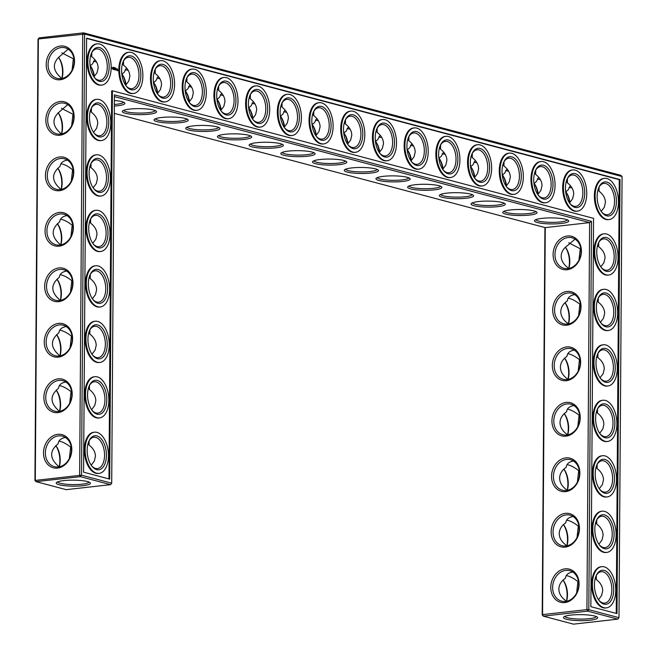 <?xml version="1.0" encoding="UTF-8"?>
<svg xmlns="http://www.w3.org/2000/svg" width="657" height="657" viewBox="0 0 657 657"><rect width="100%" height="100%" fill="white"/><g stroke="black" fill="none" stroke-linecap="round" stroke-linejoin="round"><path stroke-width="0.99" d="M566.35 601.327A17.131 9.502 83.6 0 0 563.057 580.115M566.556 601.286A15.776 8.755 83.6 0 0 563.09 580.082M572.732 571.976C568.239 572.756 565.8 574.859 565.398 578.275C561.168 581.166 558.992 584.755 558.861 589.025C558.926 593.312 561.062 597.065 565.25 600.301L565.849 601.41M576.624 593.033L577.922 581.593C573.471 578.119 569.627 576.14 566.391 575.655M542.214 614.944L542.567 614.615L543.323 616.151L587.67 611.141L617.859 619.14L573.504 624.15L543.323 616.151L542.214 614.944L544.916 227.527M38.016 39.313L39.141 37.86L38.016 39.313L34.936 480.456L36.045 481.655L66.226 489.662L110.581 484.652L80.4 476.654L79.645 475.118L82.725 33.983L83.496 32.85L620.955 175.345L622.064 176.544L84.605 34.057L81.525 475.192L111.706 483.199L114.417 94.871L591.514 221.36L589.625 222.616L114.408 96.62M411.093 160.85A17.131 9.502 83.6 0 0 407.25 149.755M537.911 194.472A17.131 9.502 83.6 0 0 534.067 183.377M506.202 186.062A17.131 9.502 83.6 0 0 502.359 174.976M474.502 177.661A17.131 9.502 83.6 0 0 470.658 166.566M442.793 169.251A17.131 9.502 83.6 0 0 438.95 158.165M379.385 152.44A17.131 9.502 83.6 0 0 375.541 141.354A15.776 8.755 -96.4 0 1 379.721 152.112M220.859 110.417A17.131 9.502 83.6 0 0 217.024 99.322M157.45 93.606A17.131 9.502 83.6 0 0 153.615 82.511M189.159 102.007A17.131 9.502 83.6 0 0 185.315 90.921M61.019 189.462A17.131 9.502 83.6 0 0 57.726 168.249M61.405 133.987A17.131 9.502 83.6 0 0 58.112 112.774M94.041 76.795A17.131 9.502 83.6 0 0 90.198 65.7M125.75 85.196A17.131 9.502 83.6 0 0 121.906 74.11M252.567 118.818A17.131 9.502 83.6 0 0 248.724 107.732M284.267 127.228A17.131 9.502 83.6 0 0 280.432 116.133M59.467 411.356A17.131 9.502 83.6 0 0 56.174 390.143M315.976 135.629A17.131 9.502 83.6 0 0 312.132 124.543M59.853 355.889A17.131 9.502 83.6 0 0 56.559 334.668M347.676 144.039A17.131 9.502 83.6 0 0 343.841 132.944M59.081 466.831A17.131 9.502 83.6 0 0 55.788 445.618M61.791 78.511A17.131 9.502 83.6 0 0 58.498 57.299A15.776 8.755 -96.4 0 1 61.988 78.47M60.633 244.938A17.131 9.502 83.6 0 0 57.331 223.717M60.239 300.413A17.131 9.502 83.6 0 0 56.945 279.192M566.745 545.852A17.131 9.502 83.6 0 0 563.451 524.639M567.517 434.901A17.131 9.502 83.6 0 0 564.223 413.688M567.903 379.426A17.131 9.502 83.6 0 0 564.609 358.213M567.131 490.377A17.131 9.502 83.6 0 0 563.837 469.164M569.611 202.873A17.131 9.502 83.6 0 0 565.776 191.787M568.289 323.95A17.131 9.502 83.6 0 0 564.995 302.737M568.675 268.475A17.131 9.502 83.6 0 0 565.381 247.262M578.735 584.434A15.776 12.828 104.8 0 1 561.645 601.163A15.776 12.828 104.8 0 1 553.284 582.619A15.776 12.828 104.8 0 1 569.734 570.654A15.776 12.828 104.8 0 1 578.735 584.434M596.31 616.578A15.735 2.768 0.4 0 1 580.574 619.083A15.735 2.768 0.4 0 1 564.889 616.356M598.502 599.701L601.607 595.521L602.707 590.791C602.633 586.504 600.506 582.751 596.318 579.515L595.341 577.996M578.472 581.231L577.922 581.593M595.209 578.489A15.776 12.828 104.8 0 1 595.718 578.406M573.118 516.501C568.625 517.281 566.186 519.383 565.792 522.8C561.554 525.69 559.378 529.279 559.247 533.55C559.312 537.837 561.448 541.59 565.636 544.825L566.235 545.934M596.375 575.36L596.318 579.515M545.269 227.618L589.625 222.616L586.923 609.606L542.567 614.615L545.269 227.618L114.293 113.357M39.141 37.86L83.496 32.85L84.605 34.057L38.377 38.985L35.297 480.127L36.045 481.655L80.4 476.654L81.525 475.192L34.936 480.456M407.283 149.73A15.776 8.755 -96.4 0 1 411.422 160.522M534.1 183.352A15.776 8.755 -96.4 0 1 538.247 194.144M502.4 174.943A15.776 8.755 -96.4 0 1 506.539 185.734M470.691 166.541A15.776 8.755 -96.4 0 1 474.83 177.333M438.983 158.132A15.776 8.755 -96.4 0 1 443.13 168.923M217.056 99.289A15.776 8.755 -96.4 0 1 221.195 110.08M153.648 82.478A15.776 8.755 -96.4 0 1 157.787 93.269M185.348 90.888A15.776 8.755 -96.4 0 1 189.495 101.679M57.759 168.217A15.776 8.755 -96.4 0 1 61.216 189.421M58.145 112.741A15.776 8.755 -96.4 0 1 61.602 133.946M90.239 65.667A15.776 8.755 -96.4 0 1 94.378 76.458M121.939 74.077A15.776 8.755 -96.4 0 1 126.087 84.868M248.757 107.699A15.776 8.755 -96.4 0 1 252.904 118.49M280.465 116.1A15.776 8.755 -96.4 0 1 284.604 126.9M56.206 390.11A15.776 8.755 -96.4 0 1 59.664 411.323M312.165 124.51A15.776 8.755 -96.4 0 1 316.313 135.301M56.592 334.643A15.776 8.755 -96.4 0 1 60.05 355.848M343.874 132.911A15.776 8.755 -96.4 0 1 348.013 143.711M55.82 445.586A15.776 8.755 -96.4 0 1 59.278 466.798M57.373 223.692A15.776 8.755 -96.4 0 1 60.83 244.897M56.978 279.168A15.776 8.755 -96.4 0 1 60.436 300.372M566.942 545.811A15.776 8.755 83.6 0 0 563.484 524.606M567.714 434.86A15.776 8.755 83.6 0 0 564.256 413.655M568.1 379.385A15.776 8.755 83.6 0 0 564.642 358.18M567.328 490.336A15.776 8.755 83.6 0 0 563.87 469.131M569.947 202.545A15.776 8.755 83.6 0 0 565.808 191.754M568.486 323.909A15.776 8.755 83.6 0 0 565.028 302.705M568.872 268.434A15.776 8.755 83.6 0 0 565.414 247.229M598.839 600.186A15.776 8.755 83.6 0 0 604.727 603.085A15.776 8.755 83.6 0 0 611.659 586.422A15.776 8.755 83.6 0 0 601.188 571.721A15.776 8.755 83.6 0 0 596.096 575.861M579.088 584.106A17.131 13.928 104.8 0 1 557.744 601.106A17.131 13.928 104.8 0 1 557.949 571.902A17.131 13.928 104.8 0 1 579.088 584.106M594.716 616.052A17.09 3.006 0.4 0 1 597.402 617.227A17.09 3.006 0.4 0 1 580.566 620.651A17.09 3.006 0.4 0 1 563.78 616.989A17.09 3.006 0.4 0 1 577.051 614.681A17.09 3.006 0.4 0 1 594.716 616.052M599.225 544.71A15.776 8.755 83.6 0 0 605.113 547.61A15.776 8.755 83.6 0 0 612.045 530.946A15.776 8.755 83.6 0 0 601.574 516.246A15.776 8.755 83.6 0 0 596.482 520.385M598.888 544.226L602.001 540.046L603.093 535.315C603.019 531.028 600.892 527.275 596.704 524.04L595.727 522.52M596.761 519.884L596.704 524.04M577.01 537.557L578.308 526.117C573.857 522.644 570.013 520.664 566.777 520.18M578.858 525.756L578.308 526.117M595.595 523.013A15.776 12.828 104.8 0 1 596.104 522.931M579.121 528.959A15.776 12.828 104.8 0 1 562.031 545.688A15.776 12.828 104.8 0 1 553.679 527.144A15.776 12.828 104.8 0 1 570.12 515.178A15.776 12.828 104.8 0 1 579.121 528.959M580.64 362.204A17.131 13.928 104.8 0 1 559.296 379.212A17.131 13.928 104.8 0 1 559.501 350A17.131 13.928 104.8 0 1 580.64 362.204M581.026 306.729A17.131 13.928 104.8 0 1 559.682 323.737A17.131 13.928 104.8 0 1 559.887 294.525A17.131 13.928 104.8 0 1 581.026 306.729M581.412 251.253A17.131 13.928 104.8 0 1 560.068 268.261A17.131 13.928 104.8 0 1 560.273 239.049A17.131 13.928 104.8 0 1 581.412 251.253M579.482 528.63A17.131 13.928 104.8 0 1 558.13 545.639A17.131 13.928 104.8 0 1 558.335 516.427A17.131 13.928 104.8 0 1 579.482 528.63M579.868 473.155A17.131 13.928 104.8 0 1 558.524 490.163A17.131 13.928 104.8 0 1 558.721 460.951A17.131 13.928 104.8 0 1 579.868 473.155M580.254 417.68A17.131 13.928 104.8 0 1 558.91 434.688A17.131 13.928 104.8 0 1 559.115 405.476A17.131 13.928 104.8 0 1 580.254 417.68M565.759 219.315A17.131 3.014 -179.6 0 0 548.053 217.943A17.131 3.014 -179.6 0 0 534.741 220.259A17.131 3.014 -179.6 0 0 551.576 223.93A17.131 3.014 -179.6 0 0 568.453 220.497A17.131 3.014 -179.6 0 0 565.759 219.315M534.051 210.913A17.131 3.014 -179.6 0 0 516.345 209.542A17.131 3.014 -179.6 0 0 503.04 211.85A17.131 3.014 -179.6 0 0 519.868 215.521A17.131 3.014 -179.6 0 0 536.753 212.088A17.131 3.014 -179.6 0 0 534.051 210.913M502.35 202.504A17.131 3.014 -179.6 0 0 484.644 201.132A17.131 3.014 -179.6 0 0 471.332 203.448A17.131 3.014 -179.6 0 0 488.167 207.119A17.131 3.014 -179.6 0 0 505.044 203.686A17.131 3.014 -179.6 0 0 502.35 202.504M470.642 194.102A17.131 3.014 -179.6 0 0 452.936 192.723A17.131 3.014 -179.6 0 0 439.632 195.039A17.131 3.014 -179.6 0 0 456.459 198.71A17.131 3.014 -179.6 0 0 473.344 195.277A17.131 3.014 -179.6 0 0 470.642 194.102M438.942 185.693A17.131 3.014 -179.6 0 0 421.236 184.321A17.131 3.014 -179.6 0 0 407.923 186.637A17.131 3.014 -179.6 0 0 424.759 190.3A17.131 3.014 -179.6 0 0 441.635 186.875A17.131 3.014 -179.6 0 0 438.942 185.693M407.233 177.291A17.131 3.014 -179.6 0 0 389.527 175.912A17.131 3.014 -179.6 0 0 376.223 178.228A17.131 3.014 -179.6 0 0 393.05 181.899A17.131 3.014 -179.6 0 0 409.927 178.466A17.131 3.014 -179.6 0 0 407.233 177.291M375.533 168.882A17.131 3.014 -179.6 0 0 357.819 167.51A17.131 3.014 -179.6 0 0 344.514 169.826A17.131 3.014 -179.6 0 0 361.342 173.489A17.131 3.014 -179.6 0 0 378.227 170.064A17.131 3.014 -179.6 0 0 375.533 168.882M343.825 160.472A17.131 3.014 -179.6 0 0 326.118 159.101A17.131 3.014 -179.6 0 0 312.806 161.417A17.131 3.014 -179.6 0 0 329.642 165.088A17.131 3.014 -179.6 0 0 346.518 161.655A17.131 3.014 -179.6 0 0 343.825 160.472M312.116 152.071A17.131 3.014 -179.6 0 0 294.41 150.699A17.131 3.014 -179.6 0 0 281.106 153.015A17.131 3.014 -179.6 0 0 297.933 156.678A17.131 3.014 -179.6 0 0 314.818 153.245A17.131 3.014 -179.6 0 0 312.116 152.071M280.416 143.661A17.131 3.014 -179.6 0 0 262.71 142.29A17.131 3.014 -179.6 0 0 249.397 144.606A17.131 3.014 -179.6 0 0 266.233 148.277A17.131 3.014 -179.6 0 0 283.11 144.844A17.131 3.014 -179.6 0 0 280.416 143.661M248.707 135.26A17.131 3.014 -179.6 0 0 231.001 133.888A17.131 3.014 -179.6 0 0 217.697 136.204A17.131 3.014 -179.6 0 0 234.524 139.867A17.131 3.014 -179.6 0 0 251.409 136.434A17.131 3.014 -179.6 0 0 248.707 135.26M217.007 126.85A17.131 3.014 -179.6 0 0 199.301 125.479A17.131 3.014 -179.6 0 0 185.988 127.795A17.131 3.014 -179.6 0 0 202.824 131.466A17.131 3.014 -179.6 0 0 219.701 128.033A17.131 3.014 -179.6 0 0 217.007 126.85M185.299 118.449A17.131 3.014 -179.6 0 0 167.592 117.077A17.131 3.014 -179.6 0 0 154.288 119.393A17.131 3.014 -179.6 0 0 171.116 123.056A17.131 3.014 -179.6 0 0 188.001 119.623A17.131 3.014 -179.6 0 0 185.299 118.449M153.598 110.039A17.131 3.014 -179.6 0 0 135.892 108.668A17.131 3.014 -179.6 0 0 122.58 110.984A17.131 3.014 -179.6 0 0 139.415 114.655A17.131 3.014 -179.6 0 0 156.292 111.222A17.131 3.014 -179.6 0 0 153.598 110.039M114.343 106.056A17.131 3.014 -179.6 0 0 124.592 102.812A17.131 3.014 -179.6 0 0 121.89 101.638A17.131 3.014 -179.6 0 0 114.384 100.505M87.438 481.556A17.09 3.006 -179.6 0 0 69.782 480.193A17.09 3.006 -179.6 0 0 56.502 482.501A17.09 3.006 -179.6 0 0 73.297 486.155A17.09 3.006 -179.6 0 0 90.132 482.739A17.09 3.006 -179.6 0 0 87.438 481.556M74.528 61.29A17.131 13.928 104.8 0 1 53.184 78.29A17.131 13.928 104.8 0 1 53.389 49.086A17.131 13.928 104.8 0 1 74.528 61.29M74.142 116.765A17.131 13.928 104.8 0 1 52.798 133.765A17.131 13.928 104.8 0 1 53.003 104.562A17.131 13.928 104.8 0 1 74.142 116.765M73.756 172.241A17.131 13.928 104.8 0 1 52.412 189.241A17.131 13.928 104.8 0 1 52.609 160.037A17.131 13.928 104.8 0 1 73.756 172.241M73.37 227.716A17.131 13.928 104.8 0 1 52.018 244.716A17.131 13.928 104.8 0 1 52.223 215.512A17.131 13.928 104.8 0 1 73.37 227.716M72.976 283.192A17.131 13.928 104.8 0 1 51.632 300.192A17.131 13.928 104.8 0 1 51.837 270.98A17.131 13.928 104.8 0 1 72.976 283.192M72.59 338.667A17.131 13.928 104.8 0 1 51.246 355.667A17.131 13.928 104.8 0 1 51.451 326.455A17.131 13.928 104.8 0 1 72.59 338.667M72.204 394.143A17.131 13.928 104.8 0 1 50.86 411.142A17.131 13.928 104.8 0 1 51.065 381.931A17.131 13.928 104.8 0 1 72.204 394.143M71.818 449.618A17.131 13.928 104.8 0 1 50.474 466.618A17.131 13.928 104.8 0 1 50.679 437.406A17.131 13.928 104.8 0 1 71.818 449.618M411.865 143.604L409.541 147.948L407.143 149.853M413.565 146.026L410.535 145.304M538.683 177.226L536.367 181.57L533.96 183.475M540.383 179.648L537.36 178.926M506.974 168.824L504.658 173.169L502.26 175.074M508.682 171.247L505.652 170.524M475.274 160.415L472.958 164.759L470.552 166.664M476.974 162.837L473.952 162.115M443.565 152.013L441.249 156.35L438.851 158.263M445.274 154.436L442.243 153.713M380.157 135.202L377.841 139.539L375.443 141.452M381.857 137.625L378.834 136.902M221.639 93.171L219.315 97.515L216.917 99.421M223.339 95.594L220.309 94.871M158.222 76.36L155.906 80.704L153.508 82.61M159.93 78.783L156.9 78.06M189.93 84.769L187.615 89.106L185.217 91.019M191.63 87.192L188.608 86.469M67.392 160.111C62.908 160.891 60.46 162.985 60.066 166.41C51.492 173.407 51.443 180.749 59.91 188.436L60.51 189.545M61.052 163.79C64.304 164.283 68.147 166.262 72.582 169.728L73.132 169.366M71.284 181.168L72.582 169.728M67.778 104.635L60.452 110.934C51.887 117.931 51.829 125.273 60.296 132.96L60.896 134.069M61.438 108.315L72.968 114.252L73.518 113.891M71.67 125.692L72.968 114.252M94.813 59.549L92.497 63.893L90.099 65.799M96.522 61.972L93.491 61.249M126.522 67.95L124.206 72.295L121.8 74.208M128.222 70.381L125.2 69.658M253.339 101.58L251.023 105.917L248.625 107.83M255.039 104.003L252.017 103.28M285.048 109.982L282.724 114.326L280.325 116.232M286.748 112.404L283.717 111.682M65.84 382.013C61.356 382.793 58.916 384.887 58.514 388.303C49.948 395.309 49.891 402.651 58.358 410.338L58.958 411.438M59.5 385.692C62.76 386.185 66.603 388.164 71.03 391.621L71.588 391.268M69.732 403.061L71.03 391.621M316.748 118.391L314.432 122.728L312.034 124.641M318.448 120.814L315.426 120.091M66.226 326.537C61.742 327.317 59.302 329.412 58.9 332.828C50.334 339.833 50.285 347.175 58.752 354.862L59.344 355.963M59.886 330.216C63.146 330.709 66.989 332.688 71.424 336.154L71.974 335.793M70.127 347.594L71.424 336.154M348.456 126.793L346.132 131.137L343.734 133.043M350.156 129.215L347.126 128.493M65.454 437.488C60.97 438.268 58.522 440.362 58.128 443.779C49.562 450.784 49.505 458.126 57.972 465.813L58.572 466.913M59.114 441.167C62.366 441.66 66.209 443.639 70.644 447.097L71.194 446.744M69.346 458.537L70.644 447.097M68.164 49.16L60.838 55.459C52.273 62.456 52.215 69.798 60.682 77.485L61.282 78.594M61.824 52.839L73.354 58.777L73.913 58.416M72.056 70.217L73.354 58.777M67.006 215.586C62.514 216.367 60.074 218.461 59.68 221.877C51.106 228.882 51.057 236.224 59.524 243.911L60.124 245.02M60.666 219.266C63.918 219.758 67.761 221.738 72.196 225.203L72.746 224.842M70.899 236.643L72.196 225.203M66.62 271.062C62.128 271.842 59.688 273.936 59.286 277.353C50.72 284.358 50.671 291.7 59.138 299.387L59.738 300.487M60.28 274.741C63.532 275.234 67.375 277.213 71.81 280.679L72.36 280.317M70.513 292.119L71.81 280.679M573.889 405.55C569.405 406.33 566.958 408.432 566.564 411.849C562.335 414.739 560.15 418.328 560.019 422.599C560.092 426.886 562.22 430.639 566.408 433.875L567.007 434.983M577.782 426.607L579.08 415.167C574.629 411.693 570.785 409.713 567.549 409.229M574.275 350.074C569.791 350.854 567.344 352.957 566.95 356.373C562.721 359.272 560.536 362.853 560.413 367.123C560.478 371.41 562.606 375.163 566.794 378.399L567.393 379.508M578.176 371.131L579.466 359.691C575.023 356.217 571.179 354.238 567.935 353.753M573.504 461.025C569.019 461.805 566.572 463.908 566.178 467.324C561.94 470.215 559.764 473.804 559.633 478.074C559.707 482.361 561.834 486.114 566.022 489.35L566.621 490.459M577.396 482.082L578.694 470.642C574.243 467.168 570.399 465.189 567.163 464.704M570.399 185.652L568.116 189.947L565.669 191.885M572.075 188.033L569.102 187.327M574.67 294.599C570.177 295.379 567.738 297.481 567.336 300.898C563.106 303.797 560.922 307.377 560.799 311.648C560.864 315.935 562.992 319.688 567.188 322.924L567.779 324.032M578.562 315.656L579.86 304.216C575.409 300.742 571.565 298.763 568.321 298.278M575.056 239.123L567.722 245.422C563.492 248.321 561.308 251.902 561.185 256.181C561.25 260.459 563.386 264.213 567.574 267.448L568.174 268.557M578.948 260.18L580.246 248.74L568.716 242.803M594.437 584.722A17.131 9.502 83.6 0 0 599.209 600.67A17.131 9.502 83.6 0 0 612.209 598.322A17.131 9.502 83.6 0 0 609.54 574.694A17.131 9.502 83.6 0 0 596.342 575.302A17.131 9.502 83.6 0 0 594.437 584.722M594.823 529.246A17.131 9.502 83.6 0 0 599.595 545.203A17.131 9.502 83.6 0 0 612.595 542.846A17.131 9.502 83.6 0 0 609.934 519.219A17.131 9.502 83.6 0 0 596.728 519.827A17.131 9.502 83.6 0 0 594.823 529.246M591.514 221.36L588.803 609.68L586.923 609.606L587.67 611.141L588.803 609.68L618.984 617.687L617.859 619.14M580.287 362.533A15.776 12.828 104.8 0 1 563.197 379.261A15.776 12.828 104.8 0 1 554.837 360.718A15.776 12.828 104.8 0 1 571.286 348.752A15.776 12.828 104.8 0 1 580.287 362.533M580.673 307.057A15.776 12.828 104.8 0 1 563.583 323.786A15.776 12.828 104.8 0 1 555.222 305.242A15.776 12.828 104.8 0 1 571.672 293.277A15.776 12.828 104.8 0 1 580.673 307.057M581.059 251.582A15.776 12.828 104.8 0 1 563.969 268.311A15.776 12.828 104.8 0 1 555.608 249.767A15.776 12.828 104.8 0 1 572.058 237.801A15.776 12.828 104.8 0 1 581.059 251.582M579.507 473.483A15.776 12.828 104.8 0 1 562.425 490.212A15.776 12.828 104.8 0 1 554.065 471.669A15.776 12.828 104.8 0 1 570.506 459.703A15.776 12.828 104.8 0 1 579.507 473.483M579.893 418.008A15.776 12.828 104.8 0 1 562.811 434.737A15.776 12.828 104.8 0 1 554.451 416.193A15.776 12.828 104.8 0 1 570.892 404.227A15.776 12.828 104.8 0 1 579.893 418.008M535.849 219.619A15.776 2.776 -179.6 0 0 551.584 222.353A15.776 2.776 -179.6 0 0 567.361 219.84M504.141 211.217A15.776 2.776 -179.6 0 0 519.876 213.952A15.776 2.776 -179.6 0 0 535.652 211.439M472.44 202.808A15.776 2.776 -179.6 0 0 488.176 205.542A15.776 2.776 -179.6 0 0 503.952 203.029M440.732 194.406A15.776 2.776 -179.6 0 0 456.467 197.141A15.776 2.776 -179.6 0 0 472.243 194.628M409.032 185.997A15.776 2.776 -179.6 0 0 424.767 188.731A15.776 2.776 -179.6 0 0 440.543 186.218M377.323 177.595A15.776 2.776 -179.6 0 0 393.058 180.33A15.776 2.776 -179.6 0 0 408.835 177.817M345.615 169.186A15.776 2.776 -179.6 0 0 361.358 171.92A15.776 2.776 -179.6 0 0 377.134 169.407M313.915 160.784A15.776 2.776 -179.6 0 0 329.65 163.519A15.776 2.776 -179.6 0 0 345.426 161.006M282.206 152.375A15.776 2.776 -179.6 0 0 297.95 155.109A15.776 2.776 -179.6 0 0 313.718 152.596M250.506 143.973A15.776 2.776 -179.6 0 0 266.241 146.708A15.776 2.776 -179.6 0 0 282.017 144.195M218.797 135.564A15.776 2.776 -179.6 0 0 234.541 138.299A15.776 2.776 -179.6 0 0 250.309 135.785M187.097 127.162A15.776 2.776 -179.6 0 0 202.832 129.897A15.776 2.776 -179.6 0 0 218.609 127.376M155.389 118.753A15.776 2.776 -179.6 0 0 171.132 121.488A15.776 2.776 -179.6 0 0 186.9 118.974M123.688 110.351A15.776 2.776 -179.6 0 0 139.424 113.086A15.776 2.776 -179.6 0 0 155.2 110.565M114.351 104.471A15.776 2.776 -179.6 0 0 123.491 102.164M89.483 222.099A15.776 12.828 104.8 0 1 89.993 222.017M89.869 166.623A15.776 12.828 104.8 0 1 90.379 166.541M90.255 111.148A15.776 12.828 104.8 0 1 90.765 111.066M87.931 444.001A15.776 12.828 104.8 0 1 88.44 443.918M88.325 388.525A15.776 12.828 104.8 0 1 88.826 388.443M88.711 333.05A15.776 12.828 104.8 0 1 89.221 332.968M89.097 277.574A15.776 12.828 104.8 0 1 89.607 277.492M111.706 483.199L110.581 484.652M57.611 481.86A15.735 2.768 -179.6 0 0 73.305 484.587A15.735 2.768 -179.6 0 0 89.032 482.082M74.175 61.618A15.776 12.828 104.8 0 1 57.085 78.339A15.776 12.828 104.8 0 1 48.725 59.803A15.776 12.828 104.8 0 1 65.174 47.838A15.776 12.828 104.8 0 1 74.175 61.618M73.781 117.094A15.776 12.828 104.8 0 1 56.699 133.814A15.776 12.828 104.8 0 1 48.339 115.279A15.776 12.828 104.8 0 1 64.78 103.313A15.776 12.828 104.8 0 1 73.781 117.094M73.395 172.569A15.776 12.828 104.8 0 1 56.305 189.29A15.776 12.828 104.8 0 1 47.953 170.754A15.776 12.828 104.8 0 1 64.394 158.789A15.776 12.828 104.8 0 1 73.395 172.569M73.009 228.045A15.776 12.828 104.8 0 1 55.919 244.765A15.776 12.828 104.8 0 1 47.559 226.23A15.776 12.828 104.8 0 1 64.008 214.264A15.776 12.828 104.8 0 1 73.009 228.045M72.623 283.52A15.776 12.828 104.8 0 1 55.533 300.241A15.776 12.828 104.8 0 1 47.173 281.705A15.776 12.828 104.8 0 1 63.622 269.74A15.776 12.828 104.8 0 1 72.623 283.52M72.237 338.996A15.776 12.828 104.8 0 1 55.147 355.716A15.776 12.828 104.8 0 1 46.787 337.181A15.776 12.828 104.8 0 1 63.236 325.215A15.776 12.828 104.8 0 1 72.237 338.996M71.851 394.471A15.776 12.828 104.8 0 1 54.761 411.192A15.776 12.828 104.8 0 1 46.401 392.656A15.776 12.828 104.8 0 1 62.85 380.69A15.776 12.828 104.8 0 1 71.851 394.471M71.457 449.946A15.776 12.828 104.8 0 1 54.375 466.667A15.776 12.828 104.8 0 1 46.015 448.131A15.776 12.828 104.8 0 1 62.456 436.166A15.776 12.828 104.8 0 1 71.457 449.946M618.984 617.687L622.064 176.544M596.761 356.587A15.776 12.828 104.8 0 1 597.262 356.513M597.147 301.111A15.776 12.828 104.8 0 1 597.656 301.037M597.533 245.644A15.776 12.828 104.8 0 1 598.042 245.562M597.919 190.169A15.776 12.828 104.8 0 1 598.428 190.087M595.981 467.538A15.776 12.828 104.8 0 1 596.49 467.456M596.367 412.062A15.776 12.828 104.8 0 1 596.876 411.98M410.986 160.949L414.091 156.76L415.183 152.03C415.117 147.768 413.007 144.014 408.843 140.787L408.884 136.549M407.833 139.218L408.843 140.787M439.533 147.628L440.551 149.196L440.592 144.959M442.687 169.35L445.799 165.162L446.891 160.439C446.826 156.169 444.707 152.424 440.551 149.196M537.804 194.571L540.908 190.382L542.009 185.652C541.935 181.389 539.824 177.645 535.66 174.409L535.701 170.179M534.65 172.848L535.66 174.409M566.35 181.25L567.369 182.818L567.41 178.581M569.512 202.972L572.617 198.784L573.709 194.061C573.643 189.791 571.524 186.046 567.369 182.818M506.104 186.161L509.208 181.973L510.3 177.25C510.234 172.98 508.116 169.235 503.96 166.007L504.001 161.77M502.942 164.439L503.96 166.007M474.395 177.76L477.499 173.571L478.6 168.841C478.526 164.579 476.415 160.825 472.252 157.598L472.293 153.36M471.241 156.037L472.252 157.598M379.278 152.539L382.39 148.351L383.483 143.62C383.417 139.358 381.298 135.613 377.134 132.386L377.184 128.148M376.124 130.817L377.134 132.386M220.76 110.507L223.865 106.327L224.957 101.597C224.891 97.335 222.78 93.581 218.617 90.354L218.658 86.116M217.607 88.785L218.617 90.354M249.307 97.195L250.317 98.764L250.366 94.526M252.46 118.917L255.573 114.729L256.665 109.998C256.6 105.736 254.481 101.991 250.317 98.764M157.352 93.696L160.456 89.516L161.548 84.786C161.482 80.524 159.364 76.77 155.208 73.543L155.249 69.305M154.198 71.974L155.208 73.543M185.898 80.384L186.908 81.953L186.958 77.715M189.052 102.106L192.164 97.918L193.257 93.187C193.183 88.925 191.072 85.18 186.908 81.953M89.615 221.606L90.592 223.125L90.65 218.97M90.009 166.131L90.978 167.65L91.036 163.494M93.163 187.836L96.275 183.656L97.367 178.926C97.293 174.639 95.166 170.886 90.978 167.65M90.395 110.655L91.364 112.175L91.422 108.019M93.549 132.361L96.661 128.181L97.753 123.45C97.688 119.163 95.552 115.41 91.364 112.175M93.943 76.885L97.047 72.705L98.139 67.975C98.074 63.688 95.938 59.935 91.75 56.699L91.816 52.544M90.781 55.18L91.75 56.699M122.489 63.573L123.5 65.133L123.541 60.904M125.643 85.295L128.756 81.107L129.848 76.376C129.774 72.114 127.663 68.369 123.5 65.133M281.015 105.596L282.025 107.165L282.067 102.927M284.169 127.327L287.273 123.138L288.366 118.408C288.3 114.146 286.189 110.392 282.025 107.165M312.716 114.006L313.726 115.575L313.775 111.337M315.869 135.728L318.982 131.54L320.074 126.809C320.008 122.547 317.889 118.802 313.726 115.575M88.071 443.508L89.04 445.027L89.097 440.872M88.457 388.032L89.426 389.552L89.492 385.396M91.619 409.738L94.723 405.55L95.815 400.819C95.75 396.541 93.614 392.787 89.426 389.552M344.424 122.407L345.434 123.976L345.475 119.738M347.578 144.138L350.682 139.949L351.774 135.219C351.709 130.957 349.598 127.203 345.434 123.976M88.843 332.557L89.812 334.076L89.878 329.921M92.005 354.263L95.109 350.074L96.201 345.352C96.136 341.065 94.008 337.312 89.812 334.076M91.224 465.213L94.337 461.025L95.429 456.295C95.364 452.016 93.228 448.255 89.04 445.027M89.229 277.082L90.206 278.601L90.264 274.445M92.777 243.312L95.889 239.123L96.981 234.401C96.907 230.114 94.78 226.361 90.592 223.125M92.391 298.787L95.495 294.599L96.587 289.877C96.522 285.59 94.394 281.837 90.206 278.601M597.147 464.409L597.09 468.564L596.121 467.045M579.244 470.281L578.694 470.642M599.669 433.283L602.773 429.095L603.865 424.365C603.799 420.086 601.664 416.324 597.476 413.089L596.507 411.569M579.63 414.805L579.08 415.167M597.533 408.933L597.476 413.089M600.055 377.808L603.159 373.619L604.251 368.889C604.185 364.61 602.058 360.849 597.862 357.613L596.893 356.094M580.024 359.33L579.466 359.691M597.927 353.458L597.862 357.613M599.274 488.751L602.387 484.57L603.479 479.84C603.405 475.561 601.278 471.8 597.09 468.564M598.699 242.507L598.642 246.662L597.665 245.151M580.796 248.379L580.246 248.74M601.212 211.382L604.325 207.193L605.417 202.463C605.343 198.184 603.216 194.423 599.028 191.187L598.051 189.676M599.085 187.031L599.028 191.187M600.441 322.332L603.545 318.144L604.637 313.414C604.571 309.135 602.444 305.374 598.248 302.138L597.279 300.619M580.41 303.854L579.86 304.216M598.313 297.982L598.248 302.138M600.827 266.857L603.931 262.669L605.031 257.938C604.957 253.659 602.83 249.898 598.642 246.662M592.409 584.188A20.737 11.506 83.6 0 0 606.403 607.889A20.737 11.506 83.6 0 0 615.51 585.987A20.737 11.506 83.6 0 0 601.746 566.671A20.737 11.506 83.6 0 0 592.409 584.188M599.611 489.235A15.776 8.755 83.6 0 0 605.499 492.134A15.776 8.755 83.6 0 0 612.431 475.471A15.776 8.755 83.6 0 0 601.96 460.779A15.776 8.755 83.6 0 0 596.868 464.91M592.795 528.713A20.737 11.506 83.6 0 0 606.789 552.414A20.737 11.506 83.6 0 0 615.896 530.511A20.737 11.506 83.6 0 0 602.141 511.195A20.737 11.506 83.6 0 0 592.795 528.713M620.011 179.558L616.98 613.597L590.857 606.674L593.567 218.346L112.413 90.781L109.703 479.109L83.579 472.178L86.609 38.147L620.011 179.558L619.264 179.648L616.233 613.4M440.28 145.509A15.776 8.755 -96.4 0 1 445.372 141.37A15.776 8.755 -96.4 0 1 455.843 156.07A15.776 8.755 -96.4 0 1 448.912 172.734A15.776 8.755 -96.4 0 1 447.039 172.586A15.776 8.755 -96.4 0 1 443.023 169.835M408.58 137.108A15.776 8.755 -96.4 0 1 413.672 132.969A15.776 8.755 -96.4 0 1 424.143 147.661A15.776 8.755 -96.4 0 1 417.211 164.324A15.776 8.755 -96.4 0 1 415.331 164.176A15.776 8.755 -96.4 0 1 411.323 161.425M471.989 153.919A15.776 8.755 -96.4 0 1 477.081 149.78A15.776 8.755 -96.4 0 1 487.551 164.472A15.776 8.755 -96.4 0 1 480.62 181.135A15.776 8.755 -96.4 0 1 478.739 180.987A15.776 8.755 -96.4 0 1 474.732 178.236M567.098 179.131A15.776 8.755 -96.4 0 1 572.198 174.992A15.776 8.755 -96.4 0 1 582.66 189.692A15.776 8.755 -96.4 0 1 575.737 206.355A15.776 8.755 -96.4 0 1 573.857 206.208A15.776 8.755 -96.4 0 1 569.849 203.456M535.398 170.73A15.776 8.755 -96.4 0 1 540.489 166.591A15.776 8.755 -96.4 0 1 550.96 181.283A15.776 8.755 -96.4 0 1 544.029 197.946A15.776 8.755 -96.4 0 1 542.148 197.798A15.776 8.755 -96.4 0 1 538.14 195.047M601.549 211.858A15.776 8.755 83.6 0 0 607.438 214.757A15.776 8.755 83.6 0 0 614.369 198.094A15.776 8.755 83.6 0 0 603.898 183.402A15.776 8.755 83.6 0 0 598.806 187.541M503.689 162.32A15.776 8.755 -96.4 0 1 508.781 158.181A15.776 8.755 -96.4 0 1 519.252 172.881A15.776 8.755 -96.4 0 1 512.329 189.545A15.776 8.755 -96.4 0 1 510.448 189.397A15.776 8.755 -96.4 0 1 506.432 186.645M376.872 128.698A15.776 8.755 -96.4 0 1 381.963 124.559A15.776 8.755 -96.4 0 1 392.434 139.259A15.776 8.755 -96.4 0 1 385.503 155.923A15.776 8.755 -96.4 0 1 383.631 155.775A15.776 8.755 -96.4 0 1 379.615 153.024M250.054 95.076A15.776 8.755 -96.4 0 1 255.146 90.937A15.776 8.755 -96.4 0 1 265.617 105.637A15.776 8.755 -96.4 0 1 258.686 122.301A15.776 8.755 -96.4 0 1 256.813 122.153A15.776 8.755 -96.4 0 1 252.797 119.402M218.346 86.667A15.776 8.755 -96.4 0 1 223.446 82.536A15.776 8.755 -96.4 0 1 233.917 97.228A15.776 8.755 -96.4 0 1 226.985 113.891A15.776 8.755 -96.4 0 1 225.105 113.743A15.776 8.755 -96.4 0 1 221.097 110.992M281.754 103.486A15.776 8.755 -96.4 0 1 286.854 99.347A15.776 8.755 -96.4 0 1 297.325 114.039A15.776 8.755 -96.4 0 1 290.394 130.702A15.776 8.755 -96.4 0 1 288.513 130.554A15.776 8.755 -96.4 0 1 284.506 127.803M186.645 78.265A15.776 8.755 -96.4 0 1 191.737 74.126A15.776 8.755 -96.4 0 1 202.208 88.826A15.776 8.755 -96.4 0 1 195.277 105.481A15.776 8.755 -96.4 0 1 193.396 105.342A15.776 8.755 -96.4 0 1 189.388 102.591M154.937 69.856A15.776 8.755 -96.4 0 1 160.037 65.716A15.776 8.755 -96.4 0 1 170.5 80.417A15.776 8.755 -96.4 0 1 163.577 97.08A15.776 8.755 -96.4 0 1 161.696 96.932A15.776 8.755 -96.4 0 1 157.688 94.181M90.37 219.471A15.776 8.755 -96.4 0 1 95.462 215.332A15.776 8.755 -96.4 0 1 105.933 230.032A15.776 8.755 -96.4 0 1 99.002 246.695A15.776 8.755 -96.4 0 1 97.121 246.547A15.776 8.755 -96.4 0 1 93.113 243.796M90.756 163.995A15.776 8.755 -96.4 0 1 95.848 159.856A15.776 8.755 -96.4 0 1 106.319 174.557A15.776 8.755 -96.4 0 1 99.388 191.22A15.776 8.755 -96.4 0 1 97.515 191.072A15.776 8.755 -96.4 0 1 93.499 188.321M91.142 108.52A15.776 8.755 -96.4 0 1 96.234 104.381A15.776 8.755 -96.4 0 1 106.705 119.081A15.776 8.755 -96.4 0 1 99.774 135.744A15.776 8.755 -96.4 0 1 97.901 135.597A15.776 8.755 -96.4 0 1 93.885 132.845M91.528 53.045A15.776 8.755 -96.4 0 1 96.628 48.905A15.776 8.755 -96.4 0 1 107.091 63.606A15.776 8.755 -96.4 0 1 100.168 80.269A15.776 8.755 -96.4 0 1 98.287 80.121A15.776 8.755 -96.4 0 1 94.279 77.37M123.237 61.454A15.776 8.755 -96.4 0 1 128.329 57.315A15.776 8.755 -96.4 0 1 138.799 72.015A15.776 8.755 -96.4 0 1 131.868 88.67A15.776 8.755 -96.4 0 1 129.987 88.531A15.776 8.755 -96.4 0 1 125.98 85.771M313.463 111.887A15.776 8.755 -96.4 0 1 318.555 107.748A15.776 8.755 -96.4 0 1 329.026 122.448A15.776 8.755 -96.4 0 1 322.094 139.112A15.776 8.755 -96.4 0 1 320.222 138.964A15.776 8.755 -96.4 0 1 316.206 136.213M345.163 120.297A15.776 8.755 -96.4 0 1 350.263 116.158A15.776 8.755 -96.4 0 1 360.734 130.85A15.776 8.755 -96.4 0 1 353.803 147.513A15.776 8.755 -96.4 0 1 351.922 147.365A15.776 8.755 -96.4 0 1 347.914 144.614M88.818 441.373A15.776 8.755 -96.4 0 1 93.91 437.233A15.776 8.755 -96.4 0 1 104.381 451.934A15.776 8.755 -96.4 0 1 97.45 468.597A15.776 8.755 -96.4 0 1 95.577 468.449A15.776 8.755 -96.4 0 1 91.561 465.698M89.204 385.897A15.776 8.755 -96.4 0 1 94.304 381.758A15.776 8.755 -96.4 0 1 104.767 396.458A15.776 8.755 -96.4 0 1 97.844 413.122A15.776 8.755 -96.4 0 1 95.963 412.974A15.776 8.755 -96.4 0 1 91.955 410.223M89.59 330.422A15.776 8.755 -96.4 0 1 94.69 326.283A15.776 8.755 -96.4 0 1 105.161 340.983A15.776 8.755 -96.4 0 1 98.23 357.646A15.776 8.755 -96.4 0 1 96.349 357.498A15.776 8.755 -96.4 0 1 92.341 354.747M89.984 274.946A15.776 8.755 -96.4 0 1 95.076 270.807A15.776 8.755 -96.4 0 1 105.547 285.508A15.776 8.755 -96.4 0 1 98.616 302.171A15.776 8.755 -96.4 0 1 96.735 302.023A15.776 8.755 -96.4 0 1 92.727 299.272M599.997 433.76A15.776 8.755 83.6 0 0 605.885 436.659A15.776 8.755 83.6 0 0 612.817 419.995A15.776 8.755 83.6 0 0 602.346 405.303A15.776 8.755 83.6 0 0 597.254 409.442M600.391 378.284A15.776 8.755 83.6 0 0 606.28 381.183A15.776 8.755 83.6 0 0 613.203 364.52A15.776 8.755 83.6 0 0 602.74 349.828A15.776 8.755 83.6 0 0 597.64 353.967M600.777 322.809A15.776 8.755 83.6 0 0 606.666 325.708A15.776 8.755 83.6 0 0 613.597 309.045A15.776 8.755 83.6 0 0 603.126 294.352A15.776 8.755 83.6 0 0 598.026 298.492M601.163 267.333A15.776 8.755 83.6 0 0 607.052 270.232A15.776 8.755 83.6 0 0 613.983 253.569A15.776 8.755 83.6 0 0 603.512 238.877A15.776 8.755 83.6 0 0 598.42 243.016M606.025 607.914A20.737 11.506 -96.4 0 1 605.655 607.971A20.737 11.506 -96.4 0 1 591.661 584.27A20.737 11.506 -96.4 0 1 601.007 566.753A20.737 11.506 -96.4 0 1 601.377 566.72M595.209 473.771A17.131 9.502 83.6 0 0 599.981 489.728A17.131 9.502 83.6 0 0 612.981 487.371A17.131 9.502 83.6 0 0 610.32 463.743A17.131 9.502 83.6 0 0 597.123 464.351A17.131 9.502 83.6 0 0 595.209 473.771M606.419 552.438A20.737 11.506 -96.4 0 1 606.041 552.496A20.737 11.506 -96.4 0 1 592.047 528.795A20.737 11.506 -96.4 0 1 601.393 511.277A20.737 11.506 -96.4 0 1 601.763 511.253M86.609 38.426L619.264 179.648M112.413 90.781L111.674 90.863L108.963 478.912M448.148 173.793A17.131 9.502 -96.4 0 1 443.393 170.319A17.131 9.502 -96.4 0 1 440.535 144.951A17.131 9.502 -96.4 0 1 456.902 151.545A17.131 9.502 -96.4 0 1 448.148 173.793M416.439 165.383A17.131 9.502 -96.4 0 1 411.693 161.918A17.131 9.502 -96.4 0 1 408.826 136.549A17.131 9.502 -96.4 0 1 425.202 143.136A17.131 9.502 -96.4 0 1 416.439 165.383M479.848 182.194A17.131 9.502 -96.4 0 1 475.101 178.729A17.131 9.502 -96.4 0 1 472.235 153.36A17.131 9.502 -96.4 0 1 488.611 159.947A17.131 9.502 -96.4 0 1 479.848 182.194M574.965 207.415A17.131 9.502 -96.4 0 1 570.219 203.941A17.131 9.502 -96.4 0 1 567.352 178.573A17.131 9.502 -96.4 0 1 583.72 185.167A17.131 9.502 -96.4 0 1 574.965 207.415M543.257 199.005A17.131 9.502 -96.4 0 1 538.51 195.54A17.131 9.502 -96.4 0 1 535.644 170.171A17.131 9.502 -96.4 0 1 552.02 176.758A17.131 9.502 -96.4 0 1 543.257 199.005M597.147 196.402A17.131 9.502 83.6 0 0 601.919 212.351A17.131 9.502 83.6 0 0 614.919 210.002A17.131 9.502 83.6 0 0 612.25 186.374A17.131 9.502 83.6 0 0 599.053 186.982A17.131 9.502 83.6 0 0 597.147 196.402M511.557 190.604A17.131 9.502 -96.4 0 1 506.802 187.13A17.131 9.502 -96.4 0 1 503.944 161.762A17.131 9.502 -96.4 0 1 520.311 168.356A17.131 9.502 -96.4 0 1 511.557 190.604M384.739 156.982A17.131 9.502 -96.4 0 1 379.984 153.508A17.131 9.502 -96.4 0 1 377.126 128.14A17.131 9.502 -96.4 0 1 393.494 134.726A17.131 9.502 -96.4 0 1 384.739 156.982M257.922 123.352A17.131 9.502 -96.4 0 1 253.167 119.886A17.131 9.502 -96.4 0 1 250.301 94.518A17.131 9.502 -96.4 0 1 266.676 101.104A17.131 9.502 -96.4 0 1 257.922 123.352M226.213 114.95A17.131 9.502 -96.4 0 1 221.466 111.485A17.131 9.502 -96.4 0 1 218.6 86.108A17.131 9.502 -96.4 0 1 234.968 92.703A17.131 9.502 -96.4 0 1 226.213 114.95M289.622 131.761A17.131 9.502 -96.4 0 1 284.875 128.296A17.131 9.502 -96.4 0 1 282.009 102.919A17.131 9.502 -96.4 0 1 298.377 109.514A17.131 9.502 -96.4 0 1 289.622 131.761M194.505 106.541A17.131 9.502 -96.4 0 1 189.758 103.075A17.131 9.502 -96.4 0 1 186.892 77.707A17.131 9.502 -96.4 0 1 203.268 84.293A17.131 9.502 -96.4 0 1 194.505 106.541M162.805 98.139A17.131 9.502 -96.4 0 1 158.058 94.674A17.131 9.502 -96.4 0 1 155.192 69.297A17.131 9.502 -96.4 0 1 171.559 75.892A17.131 9.502 -96.4 0 1 162.805 98.139M98.23 247.755A17.131 9.502 -96.4 0 1 93.483 244.281A17.131 9.502 -96.4 0 1 90.617 218.912A17.131 9.502 -96.4 0 1 106.992 225.507A17.131 9.502 -96.4 0 1 98.23 247.755M98.624 192.279A17.131 9.502 -96.4 0 1 93.869 188.805A17.131 9.502 -96.4 0 1 91.003 163.437A17.131 9.502 -96.4 0 1 107.378 170.032A17.131 9.502 -96.4 0 1 98.624 192.279M99.01 136.804A17.131 9.502 -96.4 0 1 94.255 133.33A17.131 9.502 -96.4 0 1 91.397 107.962A17.131 9.502 -96.4 0 1 107.764 114.556A17.131 9.502 -96.4 0 1 99.01 136.804M99.396 81.328A17.131 9.502 -96.4 0 1 94.649 77.855A17.131 9.502 -96.4 0 1 91.783 52.486A17.131 9.502 -96.4 0 1 108.15 59.081A17.131 9.502 -96.4 0 1 99.396 81.328M131.096 89.73A17.131 9.502 -96.4 0 1 126.349 86.264A17.131 9.502 -96.4 0 1 123.483 60.896A17.131 9.502 -96.4 0 1 139.859 67.482A17.131 9.502 -96.4 0 1 131.096 89.73M321.33 140.163A17.131 9.502 -96.4 0 1 316.575 136.697A17.131 9.502 -96.4 0 1 313.718 111.329A17.131 9.502 -96.4 0 1 330.085 117.915A17.131 9.502 -96.4 0 1 321.33 140.163M353.031 148.572A17.131 9.502 -96.4 0 1 348.284 145.107A17.131 9.502 -96.4 0 1 345.418 119.73A17.131 9.502 -96.4 0 1 361.793 126.325A17.131 9.502 -96.4 0 1 353.031 148.572M96.686 469.648A17.131 9.502 -96.4 0 1 91.931 466.183A17.131 9.502 -96.4 0 1 89.073 440.814A17.131 9.502 -96.4 0 1 105.44 447.401A17.131 9.502 -96.4 0 1 96.686 469.648M97.072 414.181A17.131 9.502 -96.4 0 1 92.325 410.707A17.131 9.502 -96.4 0 1 89.459 385.339A17.131 9.502 -96.4 0 1 105.826 391.925A17.131 9.502 -96.4 0 1 97.072 414.181M97.458 358.706A17.131 9.502 -96.4 0 1 92.711 355.232A17.131 9.502 -96.4 0 1 89.845 329.863A17.131 9.502 -96.4 0 1 106.212 336.458A17.131 9.502 -96.4 0 1 97.458 358.706M97.844 303.23A17.131 9.502 -96.4 0 1 93.097 299.756A17.131 9.502 -96.4 0 1 90.231 274.388A17.131 9.502 -96.4 0 1 106.606 280.982A17.131 9.502 -96.4 0 1 97.844 303.23M595.603 418.295A17.131 9.502 83.6 0 0 600.367 434.252A17.131 9.502 83.6 0 0 613.375 431.895A17.131 9.502 83.6 0 0 610.706 408.276A17.131 9.502 83.6 0 0 597.509 408.876A17.131 9.502 83.6 0 0 595.603 418.295M595.989 362.82A17.131 9.502 83.6 0 0 600.761 378.777A17.131 9.502 83.6 0 0 613.761 376.42A17.131 9.502 83.6 0 0 611.092 352.801A17.131 9.502 83.6 0 0 597.895 353.409A17.131 9.502 83.6 0 0 595.989 362.82M596.375 307.345A17.131 9.502 83.6 0 0 601.147 323.301A17.131 9.502 83.6 0 0 614.147 320.953A17.131 9.502 83.6 0 0 611.478 297.325A17.131 9.502 83.6 0 0 598.281 297.933A17.131 9.502 83.6 0 0 596.375 307.345M596.761 251.869A17.131 9.502 83.6 0 0 601.533 267.826A17.131 9.502 83.6 0 0 614.533 265.477A17.131 9.502 83.6 0 0 611.864 241.85A17.131 9.502 83.6 0 0 598.667 242.458A17.131 9.502 83.6 0 0 596.761 251.869M98.755 473.426A20.737 11.506 -96.4 0 1 98.386 473.475A20.737 11.506 -96.4 0 1 95.914 473.286A20.737 11.506 -96.4 0 1 84.441 451.967A20.737 11.506 -96.4 0 1 93.729 432.265A20.737 11.506 -96.4 0 1 94.107 432.232M99.141 417.951A20.737 11.506 -96.4 0 1 98.772 418.008A20.737 11.506 -96.4 0 1 96.3 417.811A20.737 11.506 -96.4 0 1 84.827 396.491A20.737 11.506 -96.4 0 1 94.115 376.79A20.737 11.506 -96.4 0 1 94.493 376.757M99.527 362.475A20.737 11.506 -96.4 0 1 99.158 362.533A20.737 11.506 -96.4 0 1 96.686 362.336A20.737 11.506 -96.4 0 1 85.213 341.016A20.737 11.506 -96.4 0 1 94.501 321.314A20.737 11.506 -96.4 0 1 94.879 321.281M99.913 307A20.737 11.506 -96.4 0 1 99.544 307.057A20.737 11.506 -96.4 0 1 97.072 306.86A20.737 11.506 -96.4 0 1 85.599 285.54A20.737 11.506 -96.4 0 1 94.895 265.839A20.737 11.506 -96.4 0 1 95.265 265.806M100.299 251.524A20.737 11.506 -96.4 0 1 99.93 251.582A20.737 11.506 -96.4 0 1 97.466 251.385A20.737 11.506 -96.4 0 1 85.985 230.065A20.737 11.506 -96.4 0 1 95.281 210.363A20.737 11.506 -96.4 0 1 95.651 210.33M100.693 196.049A20.737 11.506 -96.4 0 1 100.316 196.106A20.737 11.506 -96.4 0 1 97.852 195.909A20.737 11.506 -96.4 0 1 86.379 174.59A20.737 11.506 -96.4 0 1 95.667 154.888A20.737 11.506 -96.4 0 1 96.037 154.855M101.079 140.573A20.737 11.506 -96.4 0 1 100.71 140.631A20.737 11.506 -96.4 0 1 98.238 140.434A20.737 11.506 -96.4 0 1 86.765 119.114A20.737 11.506 -96.4 0 1 96.053 99.412A20.737 11.506 -96.4 0 1 96.431 99.379M101.465 85.098A20.737 11.506 -96.4 0 1 101.096 85.155A20.737 11.506 -96.4 0 1 98.624 84.958A20.737 11.506 -96.4 0 1 87.151 63.639A20.737 11.506 -96.4 0 1 96.439 43.937A20.737 11.506 -96.4 0 1 96.817 43.904M111.173 67.876L111.164 68.336M111.723 68.418L111.69 67.802L111.665 68.427M111.797 68.443L111.797 67.901M112.881 69.33L112.503 68.016L112.881 69.33M113.16 69.338L113.127 68.18L113.094 69.346M113.702 69.552L113.283 69.371L113.71 68.336L113.702 69.552M114.219 68.944L113.899 69.535L113.907 68.459L114.458 69.437L114.499 68.542L114.49 69.757L114.121 68.952M115.131 69.864L114.671 69.741L115.098 68.706L114.95 69.79M115.542 69.905L115.509 68.813L115.361 69.897M116.355 69.732L115.878 69.979L116.01 68.944L116.215 69.749M117.554 70.775L116.691 70.127L117.291 68.796L117.866 70.439L117.365 70.792L117.718 69.88L117.069 68.813M112.873 67.236L112.799 67.712L112.873 67.236M113.283 67.326L113.447 67.901L113.423 67.318M113.02 67.219L113.152 67.786L112.996 67.244M114.063 67.975L114.022 67.482L114.022 67.983M114.581 68.188L114.375 67.572L114.581 68.188M115.369 68.336L115.172 67.786L115.328 68.344M115.78 67.983L115.952 68.525L115.78 67.983M133.166 93.508A20.737 11.506 -96.4 0 1 132.796 93.557A20.737 11.506 -96.4 0 1 130.332 93.368A20.737 11.506 -96.4 0 1 118.851 72.048A20.737 11.506 -96.4 0 1 128.148 52.346A20.737 11.506 -96.4 0 1 128.517 52.314M164.874 101.909A20.737 11.506 -96.4 0 1 164.505 101.966A20.737 11.506 -96.4 0 1 162.033 101.769A20.737 11.506 -96.4 0 1 150.56 80.45A20.737 11.506 -96.4 0 1 159.848 60.748A20.737 11.506 -96.4 0 1 160.226 60.723M196.583 110.319A20.737 11.506 -96.4 0 1 196.205 110.368A20.737 11.506 -96.4 0 1 193.741 110.179A20.737 11.506 -96.4 0 1 182.268 88.859A20.737 11.506 -96.4 0 1 191.557 69.157A20.737 11.506 -96.4 0 1 191.926 69.125M228.283 118.72A20.737 11.506 -96.4 0 1 227.913 118.777A20.737 11.506 -96.4 0 1 225.441 118.58A20.737 11.506 -96.4 0 1 213.968 97.261A20.737 11.506 -96.4 0 1 223.257 77.559A20.737 11.506 -96.4 0 1 223.635 77.534M259.991 127.13A20.737 11.506 -96.4 0 1 259.614 127.179A20.737 11.506 -96.4 0 1 257.15 126.99A20.737 11.506 -96.4 0 1 245.677 105.67A20.737 11.506 -96.4 0 1 254.965 85.968A20.737 11.506 -96.4 0 1 255.335 85.936M291.692 135.539A20.737 11.506 -96.4 0 1 291.322 135.588A20.737 11.506 -96.4 0 1 288.85 135.399A20.737 11.506 -96.4 0 1 277.377 114.072A20.737 11.506 -96.4 0 1 286.666 94.37A20.737 11.506 -96.4 0 1 287.043 94.345M323.4 143.94A20.737 11.506 -96.4 0 1 323.022 143.99A20.737 11.506 -96.4 0 1 320.559 143.801A20.737 11.506 -96.4 0 1 309.086 122.481A20.737 11.506 -96.4 0 1 318.374 102.779A20.737 11.506 -96.4 0 1 318.744 102.747M606.805 496.963A20.737 11.506 -96.4 0 1 606.427 497.021A20.737 11.506 -96.4 0 1 592.442 473.319A20.737 11.506 -96.4 0 1 601.779 455.802A20.737 11.506 -96.4 0 1 602.149 455.777M607.191 441.496A20.737 11.506 -96.4 0 1 606.822 441.545A20.737 11.506 -96.4 0 1 592.828 417.844A20.737 11.506 -96.4 0 1 602.165 400.327A20.737 11.506 -96.4 0 1 602.543 400.302M355.1 152.35A20.737 11.506 -96.4 0 1 354.731 152.399A20.737 11.506 -96.4 0 1 352.259 152.21A20.737 11.506 -96.4 0 1 340.786 130.883A20.737 11.506 -96.4 0 1 350.074 111.181A20.737 11.506 -96.4 0 1 350.452 111.156M386.809 160.751A20.737 11.506 -96.4 0 1 386.439 160.809A20.737 11.506 -96.4 0 1 383.967 160.612A20.737 11.506 -96.4 0 1 372.494 139.292A20.737 11.506 -96.4 0 1 381.783 119.59A20.737 11.506 -96.4 0 1 382.16 119.558M418.509 169.161A20.737 11.506 -96.4 0 1 418.139 169.21A20.737 11.506 -96.4 0 1 415.667 169.021A20.737 11.506 -96.4 0 1 404.195 147.694A20.737 11.506 -96.4 0 1 413.491 127.992A20.737 11.506 -96.4 0 1 413.861 127.967M450.217 177.562A20.737 11.506 -96.4 0 1 449.848 177.62A20.737 11.506 -96.4 0 1 447.376 177.423A20.737 11.506 -96.4 0 1 435.903 156.103A20.737 11.506 -96.4 0 1 445.191 136.401A20.737 11.506 -96.4 0 1 445.569 136.369M481.918 185.972A20.737 11.506 -96.4 0 1 481.548 186.021A20.737 11.506 -96.4 0 1 479.076 185.832A20.737 11.506 -96.4 0 1 467.603 164.505A20.737 11.506 -96.4 0 1 476.9 144.811A20.737 11.506 -96.4 0 1 477.269 144.778M607.577 386.02A20.737 11.506 -96.4 0 1 607.208 386.07A20.737 11.506 -96.4 0 1 593.214 362.368A20.737 11.506 -96.4 0 1 602.551 344.851A20.737 11.506 -96.4 0 1 602.929 344.826M607.963 330.545A20.737 11.506 -96.4 0 1 607.594 330.594A20.737 11.506 -96.4 0 1 593.6 306.893A20.737 11.506 -96.4 0 1 602.937 289.384A20.737 11.506 -96.4 0 1 603.315 289.351M513.626 194.373A20.737 11.506 -96.4 0 1 513.257 194.431A20.737 11.506 -96.4 0 1 510.785 194.234A20.737 11.506 -96.4 0 1 499.312 172.914A20.737 11.506 -96.4 0 1 508.6 153.212A20.737 11.506 -96.4 0 1 508.978 153.18M545.326 202.783A20.737 11.506 -96.4 0 1 544.957 202.832A20.737 11.506 -96.4 0 1 542.493 202.643A20.737 11.506 -96.4 0 1 531.012 181.316A20.737 11.506 -96.4 0 1 540.309 161.622A20.737 11.506 -96.4 0 1 540.678 161.589M608.349 275.069A20.737 11.506 -96.4 0 1 607.98 275.119A20.737 11.506 -96.4 0 1 593.985 251.417A20.737 11.506 -96.4 0 1 603.331 233.908A20.737 11.506 -96.4 0 1 603.701 233.876M577.035 211.184A20.737 11.506 -96.4 0 1 576.665 211.242A20.737 11.506 -96.4 0 1 574.193 211.045A20.737 11.506 -96.4 0 1 562.721 189.725A20.737 11.506 -96.4 0 1 572.009 170.023A20.737 11.506 -96.4 0 1 572.387 169.991M608.735 219.594A20.737 11.506 -96.4 0 1 608.366 219.643A20.737 11.506 -96.4 0 1 594.371 195.942A20.737 11.506 -96.4 0 1 603.717 178.433A20.737 11.506 -96.4 0 1 604.087 178.4M593.181 473.237A20.737 11.506 83.6 0 0 607.175 496.938A20.737 11.506 83.6 0 0 616.282 475.036A20.737 11.506 83.6 0 0 602.526 455.72A20.737 11.506 83.6 0 0 593.181 473.237M448.123 177.341A20.737 11.506 -96.4 0 1 436.65 156.021A20.737 11.506 -96.4 0 1 445.939 136.319A20.737 11.506 -96.4 0 1 459.695 155.635A20.737 11.506 -96.4 0 1 450.587 177.53A20.737 11.506 -96.4 0 1 448.123 177.341M416.415 168.931A20.737 11.506 -96.4 0 1 404.942 147.611A20.737 11.506 -96.4 0 1 414.23 127.91A20.737 11.506 -96.4 0 1 427.994 147.225A20.737 11.506 -96.4 0 1 418.887 169.128A20.737 11.506 -96.4 0 1 416.415 168.931M479.824 185.742A20.737 11.506 -96.4 0 1 468.351 164.422A20.737 11.506 -96.4 0 1 477.639 144.721A20.737 11.506 -96.4 0 1 491.403 164.036A20.737 11.506 -96.4 0 1 482.295 185.939A20.737 11.506 -96.4 0 1 479.824 185.742M574.941 210.963A20.737 11.506 -96.4 0 1 563.468 189.643A20.737 11.506 -96.4 0 1 572.756 169.941A20.737 11.506 -96.4 0 1 586.512 189.257A20.737 11.506 -96.4 0 1 577.404 211.152A20.737 11.506 -96.4 0 1 574.941 210.963M543.232 202.553A20.737 11.506 -96.4 0 1 531.759 181.233A20.737 11.506 -96.4 0 1 541.048 161.532A20.737 11.506 -96.4 0 1 554.812 180.847A20.737 11.506 -96.4 0 1 545.704 202.75A20.737 11.506 -96.4 0 1 543.232 202.553M595.119 195.86A20.737 11.506 83.6 0 0 609.113 219.561A20.737 11.506 83.6 0 0 618.221 197.658A20.737 11.506 83.6 0 0 604.456 178.343A20.737 11.506 83.6 0 0 595.119 195.86M511.532 194.152A20.737 11.506 -96.4 0 1 500.059 172.832A20.737 11.506 -96.4 0 1 509.347 153.13A20.737 11.506 -96.4 0 1 523.103 172.446A20.737 11.506 -96.4 0 1 513.996 194.341A20.737 11.506 -96.4 0 1 511.532 194.152M384.715 160.53A20.737 11.506 -96.4 0 1 373.242 139.21A20.737 11.506 -96.4 0 1 382.53 119.508A20.737 11.506 -96.4 0 1 396.286 138.824A20.737 11.506 -96.4 0 1 387.178 160.719A20.737 11.506 -96.4 0 1 384.715 160.53M257.897 126.908A20.737 11.506 -96.4 0 1 246.416 105.588A20.737 11.506 -96.4 0 1 255.713 85.886A20.737 11.506 -96.4 0 1 269.469 105.202A20.737 11.506 -96.4 0 1 260.361 127.097A20.737 11.506 -96.4 0 1 257.897 126.908M226.189 118.498A20.737 11.506 -96.4 0 1 214.716 97.179A20.737 11.506 -96.4 0 1 224.004 77.477A20.737 11.506 -96.4 0 1 237.768 96.793A20.737 11.506 -96.4 0 1 228.661 118.695A20.737 11.506 -96.4 0 1 226.189 118.498M289.597 135.309A20.737 11.506 -96.4 0 1 278.125 113.99A20.737 11.506 -96.4 0 1 287.413 94.288A20.737 11.506 -96.4 0 1 301.177 113.604A20.737 11.506 -96.4 0 1 292.069 135.506A20.737 11.506 -96.4 0 1 289.597 135.309M194.48 110.097A20.737 11.506 -96.4 0 1 183.007 88.769A20.737 11.506 -96.4 0 1 192.304 69.075A20.737 11.506 -96.4 0 1 206.06 88.391A20.737 11.506 -96.4 0 1 196.952 110.286A20.737 11.506 -96.4 0 1 194.48 110.097M162.78 101.687A20.737 11.506 -96.4 0 1 151.307 80.368A20.737 11.506 -96.4 0 1 160.595 60.666A20.737 11.506 -96.4 0 1 174.36 79.982A20.737 11.506 -96.4 0 1 165.252 101.884A20.737 11.506 -96.4 0 1 162.78 101.687M98.205 251.303A20.737 11.506 -96.4 0 1 86.732 229.983A20.737 11.506 -96.4 0 1 96.021 210.281A20.737 11.506 -96.4 0 1 109.785 229.597A20.737 11.506 -96.4 0 1 100.677 251.491A20.737 11.506 -96.4 0 1 98.205 251.303M98.599 195.827A20.737 11.506 -96.4 0 1 87.118 174.507A20.737 11.506 -96.4 0 1 96.415 154.806A20.737 11.506 -96.4 0 1 110.171 174.121A20.737 11.506 -96.4 0 1 101.063 196.016A20.737 11.506 -96.4 0 1 98.599 195.827M98.985 140.352A20.737 11.506 -96.4 0 1 87.512 119.032A20.737 11.506 -96.4 0 1 96.801 99.33A20.737 11.506 -96.4 0 1 110.557 118.646A20.737 11.506 -96.4 0 1 101.449 140.549A20.737 11.506 -96.4 0 1 98.985 140.352M99.371 84.876A20.737 11.506 -96.4 0 1 87.898 63.557A20.737 11.506 -96.4 0 1 97.187 43.855A20.737 11.506 -96.4 0 1 110.943 63.171A20.737 11.506 -96.4 0 1 101.835 85.073A20.737 11.506 -96.4 0 1 99.371 84.876M131.072 93.286A20.737 11.506 -96.4 0 1 119.599 71.958A20.737 11.506 -96.4 0 1 128.887 52.264A20.737 11.506 -96.4 0 1 142.651 71.58A20.737 11.506 -96.4 0 1 133.543 93.475A20.737 11.506 -96.4 0 1 131.072 93.286M321.306 143.719A20.737 11.506 -96.4 0 1 309.825 122.399A20.737 11.506 -96.4 0 1 319.121 102.697A20.737 11.506 -96.4 0 1 332.877 122.013A20.737 11.506 -96.4 0 1 323.77 143.908A20.737 11.506 -96.4 0 1 321.306 143.719M353.006 152.12A20.737 11.506 -96.4 0 1 341.533 130.8A20.737 11.506 -96.4 0 1 350.822 111.099A20.737 11.506 -96.4 0 1 364.586 130.415A20.737 11.506 -96.4 0 1 355.478 152.317A20.737 11.506 -96.4 0 1 353.006 152.12M96.661 473.204A20.737 11.506 -96.4 0 1 85.188 451.885A20.737 11.506 -96.4 0 1 94.477 432.183A20.737 11.506 -96.4 0 1 108.233 451.499A20.737 11.506 -96.4 0 1 99.125 473.393A20.737 11.506 -96.4 0 1 96.661 473.204M97.047 417.729A20.737 11.506 -96.4 0 1 85.574 396.409A20.737 11.506 -96.4 0 1 94.863 376.707A20.737 11.506 -96.4 0 1 108.627 396.023A20.737 11.506 -96.4 0 1 99.519 417.918A20.737 11.506 -96.4 0 1 97.047 417.729M97.433 362.253A20.737 11.506 -96.4 0 1 85.96 340.934A20.737 11.506 -96.4 0 1 95.249 321.232A20.737 11.506 -96.4 0 1 109.013 340.548A20.737 11.506 -96.4 0 1 99.905 362.442A20.737 11.506 -96.4 0 1 97.433 362.253M97.819 306.778A20.737 11.506 -96.4 0 1 86.346 285.458A20.737 11.506 -96.4 0 1 95.635 265.757A20.737 11.506 -96.4 0 1 109.399 285.072A20.737 11.506 -96.4 0 1 100.291 306.967A20.737 11.506 -96.4 0 1 97.819 306.778M593.567 417.762A20.737 11.506 83.6 0 0 607.561 441.463A20.737 11.506 83.6 0 0 616.668 419.56A20.737 11.506 83.6 0 0 602.912 400.244A20.737 11.506 83.6 0 0 593.567 417.762M593.961 362.286A20.737 11.506 83.6 0 0 607.955 385.988A20.737 11.506 83.6 0 0 617.063 364.085A20.737 11.506 83.6 0 0 603.298 344.769A20.737 11.506 83.6 0 0 593.961 362.286M594.347 306.811A20.737 11.506 83.6 0 0 608.341 330.512A20.737 11.506 83.6 0 0 617.449 308.609A20.737 11.506 83.6 0 0 603.684 289.294A20.737 11.506 83.6 0 0 594.347 306.811M594.733 251.335A20.737 11.506 83.6 0 0 608.727 275.037A20.737 11.506 83.6 0 0 617.835 253.134A20.737 11.506 83.6 0 0 604.07 233.818A20.737 11.506 83.6 0 0 594.733 251.335M117.094 70.455L116.88 69.47L117.094 70.455L117.595 69.979L117.168 69.363M111.797 67.991L112.027 68.435M601.746 566.671L601.007 566.753M606.403 607.889L605.655 607.971M602.141 511.195L601.393 511.277M606.789 552.414L606.041 552.496M94.477 432.183L93.729 432.265M99.125 473.393L98.386 473.475M94.863 376.707L94.115 376.79M99.519 417.918L98.772 418.008M95.249 321.232L94.501 321.314M99.905 362.442L99.158 362.533M95.635 265.757L94.895 265.839M100.291 306.967L99.544 307.057M96.021 210.281L95.281 210.363M100.677 251.491L99.93 251.582M96.415 154.806L95.667 154.888M101.063 196.016L100.316 196.106M96.801 99.33L96.053 99.412M101.449 140.549L100.71 140.631M97.187 43.855L96.439 43.937M101.835 85.073L101.096 85.155M128.887 52.264L128.148 52.346M133.543 93.475L132.796 93.557M160.595 60.666L159.848 60.748M165.252 101.884L164.505 101.966M192.304 69.075L191.557 69.157M196.952 110.286L196.205 110.368M224.004 77.477L223.257 77.559M228.661 118.695L227.913 118.777M255.713 85.886L254.965 85.968M260.361 127.097L259.614 127.179M287.413 94.288L286.666 94.37M292.069 135.506L291.322 135.588M319.121 102.697L318.374 102.779M323.77 143.908L323.022 143.99M602.526 455.72L601.779 455.802M607.175 496.938L606.427 497.021M602.912 400.244L602.165 400.327M607.561 441.463L606.822 441.545M350.822 111.099L350.074 111.181M355.478 152.317L354.731 152.399M382.53 119.508L381.783 119.59M387.178 160.719L386.439 160.809M414.23 127.91L413.491 127.992M418.887 169.128L418.139 169.21M445.939 136.319L445.191 136.401M450.587 177.53L449.848 177.62M477.639 144.721L476.9 144.811M482.295 185.939L481.548 186.021M603.298 344.769L602.551 344.851M607.955 385.988L607.208 386.07M603.684 289.294L602.937 289.384M608.341 330.512L607.594 330.594M509.347 153.13L508.6 153.212M513.996 194.341L513.257 194.431M541.048 161.532L540.309 161.622M545.704 202.75L544.957 202.832M604.07 233.818L603.331 233.908M608.727 275.037L607.98 275.119M572.756 169.941L572.009 170.023M577.404 211.152L576.665 211.242M604.456 178.343L603.717 178.433M609.113 219.561L608.366 219.643"/></g></svg>
